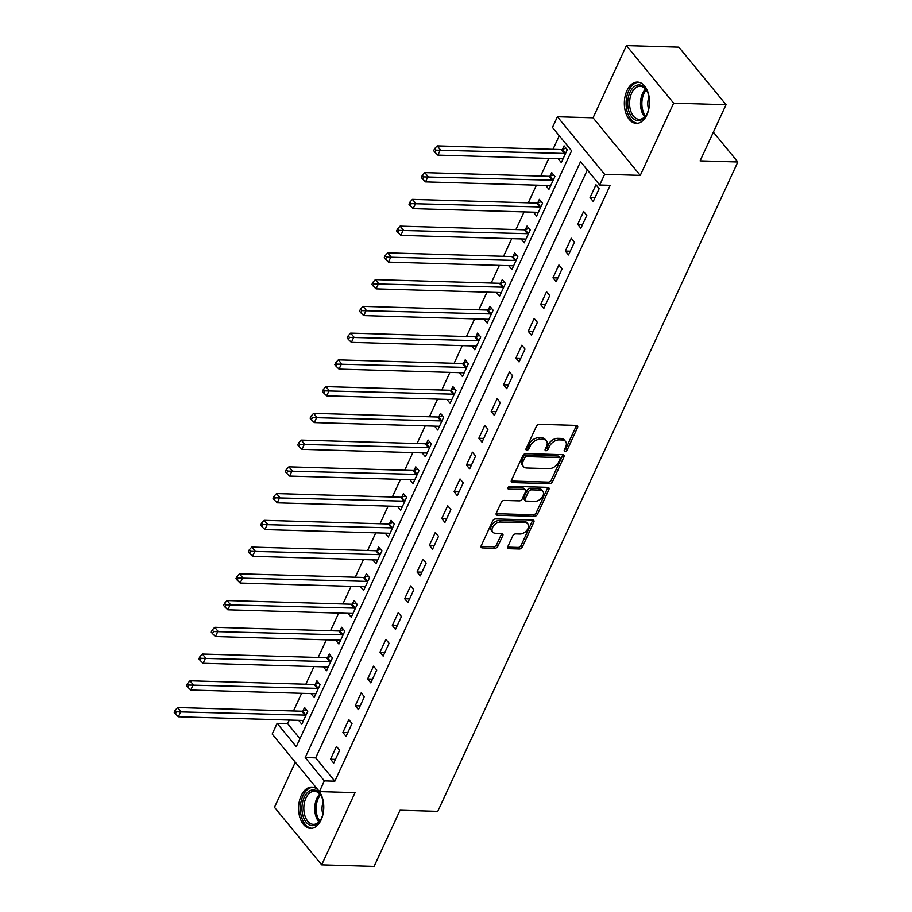 <?xml version="1.0" encoding="UTF-8"?>
<svg xmlns="http://www.w3.org/2000/svg" width="912" height="912" viewBox="0 0 912 912"><rect width="100%" height="100%" fill="white"/><g stroke="black" fill="none" stroke-linecap="round" stroke-linejoin="round"><path stroke-width="1.37" d="M565.109 451.292A1.813 1.186 140.6 0 0 567.23 449.867L577.535 427.557A2.599 1.687 140.6 0 0 577.49 425.847A2.599 1.687 140.6 0 0 576.452 425.391L539.414 424.297A2.599 1.687 140.6 0 0 536.381 426.337L526.076 448.647A1.813 1.186 140.6 0 0 526.11 449.844A1.813 1.186 140.6 0 0 526.84 450.163A1.813 1.186 140.6 0 0 528.96 448.738L530.294 445.843A8.311 5.392 140.6 0 1 539.984 439.322L543.062 439.413A8.311 5.392 140.6 0 1 546.391 440.861A8.311 5.392 140.6 0 1 546.55 446.333L545.216 449.217A1.813 1.186 140.6 0 0 545.251 450.414A1.813 1.186 140.6 0 0 545.969 450.733A1.813 1.186 140.6 0 0 548.089 449.297L549.423 446.413A8.311 5.392 140.6 0 1 559.113 439.892L562.202 439.983A8.311 5.392 140.6 0 1 565.52 441.431A8.311 5.392 140.6 0 1 565.679 446.891L564.346 449.787A1.813 1.186 140.6 0 0 564.38 450.984A1.813 1.186 140.6 0 0 565.109 451.292M564.403 449.65A1.813 1.186 140.6 0 0 565.953 448.316L576.259 425.995A2.599 1.687 140.6 0 0 576.452 425.391M526.133 448.522A1.813 1.186 140.6 0 0 527.683 447.176L529.017 444.292L530.294 445.843M545.273 449.092A1.813 1.186 140.6 0 0 546.812 447.746L548.146 444.862L549.423 446.413M321.127 819.854A20.634 12.586 -88.3 0 0 322.609 798.524A20.634 12.586 -88.3 0 0 311.779 787.09A20.634 12.586 -88.3 0 0 301.222 795.595A20.634 12.586 -88.3 0 0 299.74 816.924A20.634 12.586 -88.3 0 0 310.559 828.347A20.634 12.586 -88.3 0 0 321.127 819.854M646.882 114.855A20.634 12.586 -88.3 0 0 648.364 93.526A20.634 12.586 -88.3 0 0 637.534 82.091A20.634 12.586 -88.3 0 0 626.977 90.596A20.634 12.586 -88.3 0 0 625.495 111.925A20.634 12.586 -88.3 0 0 636.314 123.359A20.634 12.586 -88.3 0 0 646.882 114.855M507.87 546.516A2.599 1.687 140.6 0 0 507.916 548.226A2.599 1.687 140.6 0 0 508.953 548.682L519.338 548.99A2.599 1.687 140.6 0 0 522.371 546.949L533.828 522.166A2.599 1.687 140.6 0 0 533.771 520.456A2.599 1.687 140.6 0 0 532.733 520.011L495.695 518.905A2.599 1.687 140.6 0 0 492.662 520.946L481.217 545.729A2.599 1.687 140.6 0 0 481.262 547.439A2.599 1.687 140.6 0 0 482.3 547.895L494.851 548.26A2.599 1.687 140.6 0 0 497.884 546.22L502.786 535.618A2.599 1.687 140.6 0 0 502.74 533.908A2.599 1.687 140.6 0 0 501.703 533.452L495.478 533.269A6.943 4.514 140.6 0 1 492.697 532.061A6.943 4.514 140.6 0 1 493.666 525.734A6.943 4.514 140.6 0 1 500.665 522.04L525.05 522.758A6.943 4.514 140.6 0 1 527.82 523.967A6.943 4.514 140.6 0 1 526.862 530.294A6.943 4.514 140.6 0 1 519.863 533.999L515.793 533.873A2.599 1.687 140.6 0 0 512.761 535.914L507.87 546.516M324.353 780.877L319.417 791.582L272.186 734.035L277.134 723.33L296.275 746.666L571.607 150.788L552.467 127.452L557.414 116.759L604.633 174.306L599.686 184.999L580.545 161.675L305.212 757.553L324.353 780.877L334.841 781.196L610.174 185.318L599.686 184.999M726.043 104.698L673.637 103.147L626.419 45.6L678.824 47.15L726.043 104.698L700.097 160.865L737.831 161.983L437.783 811.349L400.049 810.232L374.091 866.4L321.685 864.85L355.053 792.631L319.417 791.582M626.419 45.6L593.051 117.808L640.27 175.366L673.637 103.147M640.27 175.366L604.633 174.306M549.526 483.668A2.599 1.687 140.6 0 0 552.547 481.639L564.004 456.855A2.599 1.687 140.6 0 0 563.958 455.145A2.599 1.687 140.6 0 0 562.921 454.689L525.871 453.595A2.599 1.687 140.6 0 0 522.85 455.635L511.393 480.419A2.599 1.687 140.6 0 0 511.45 482.117A2.599 1.687 140.6 0 0 512.487 482.573L549.526 483.668L548.249 482.117A2.599 1.687 140.6 0 0 551.281 480.077L562.727 455.293A2.599 1.687 140.6 0 0 562.921 454.689M548.91 489.505L537.464 514.288A2.599 1.687 140.6 0 1 534.432 516.329L497.393 515.234A2.599 1.687 140.6 0 1 496.356 514.778A2.599 1.687 140.6 0 1 496.31 513.068L501.212 502.466A2.599 1.687 140.6 0 1 504.233 500.426L519.259 500.87A2.599 1.687 140.6 0 0 522.291 498.83L525.54 491.796A2.599 1.687 140.6 0 0 525.483 490.086A2.599 1.687 140.6 0 0 524.446 489.641L508.805 489.174A1.813 1.186 140.6 0 1 508.087 488.855A1.813 1.186 140.6 0 1 508.337 487.202A1.813 1.186 140.6 0 1 510.173 486.233L547.827 487.35A2.599 1.687 140.6 0 1 548.864 487.806A2.599 1.687 140.6 0 1 548.91 489.505L547.633 487.954L536.188 512.738L537.464 514.288M295.306 762.193L274.466 807.302L321.685 864.85M587.339 169.963L315.689 757.861L334.841 781.196M595.981 184.737L590.041 197.573L593.233 201.461L599.161 188.624L595.981 184.737M583.612 211.481L577.684 224.318L580.876 228.205L586.804 215.369L583.612 211.481M571.254 238.226L565.326 251.062L568.518 254.95L574.446 242.113L571.254 238.226M558.896 264.97L552.968 277.807L556.16 281.694L562.088 268.858L558.896 264.97M546.539 291.715L540.611 304.551L543.803 308.438L549.731 295.602L546.539 291.715M534.181 318.459L528.253 331.295L531.445 335.183L537.373 322.346L534.181 318.459M521.824 345.203L515.896 358.04L519.088 361.927L525.016 349.091L521.824 345.203M509.466 371.948L503.538 384.784L506.73 388.672L512.658 375.835L509.466 371.948M497.108 398.692L491.18 411.529L494.372 415.427L500.3 402.58L497.108 398.692M484.751 425.437L478.823 438.273L482.015 442.172L487.943 429.324L484.751 425.437M472.393 452.181L466.465 465.029L469.657 468.916L475.585 456.08L472.393 452.181M460.036 478.925L454.108 491.773L457.3 495.661L463.228 482.824L460.036 478.925M447.678 505.681L441.75 518.518L444.942 522.405L450.87 509.569L447.678 505.681M435.32 532.426L429.392 545.262L432.584 549.149L438.512 536.313L435.32 532.426M422.963 559.17L417.035 572.006L420.227 575.894L426.155 563.057L422.963 559.17M410.605 585.914L404.677 598.751L407.869 602.638L413.797 589.802L410.605 585.914M398.248 612.659L392.32 625.495L395.512 629.383L401.44 616.546L398.248 612.659M385.89 639.403L379.962 652.24L383.154 656.127L389.082 643.291L385.89 639.403M373.532 666.148L367.604 678.984L370.796 682.871L376.724 670.035L373.532 666.148M361.175 692.892L355.247 705.728L358.439 709.616L364.367 696.779L361.175 692.892M348.817 719.636L342.889 732.473L346.07 736.36L352.009 723.524L348.817 719.636M336.46 746.381L330.532 759.217L333.712 763.105L339.652 750.268L336.46 746.381M559.261 135.74L552.991 149.317M548.785 158.414L540.634 176.062M536.427 185.159L528.276 202.806M524.069 211.903L515.918 229.55M511.712 238.648L503.561 256.295M499.354 265.392L491.203 283.039M486.997 292.136L478.846 309.784M474.639 318.881L466.488 336.528M462.281 345.625L454.13 363.272M449.924 372.37L441.773 390.028M437.566 399.114L429.415 416.773M425.209 425.858L417.058 443.517M412.851 452.603L404.7 470.261M400.493 479.347L392.342 497.006M388.136 506.092L379.985 523.75M375.778 532.836L367.627 550.495M363.421 559.58L355.27 577.239M351.063 586.325L342.901 603.983M338.705 613.069L330.543 630.728M326.348 639.825L318.185 657.472M313.99 666.569L305.828 684.217M301.633 693.314L293.47 710.961M289.275 720.058L287.611 723.638L299.957 738.686M562.088 158.802L558.133 158.688L561.325 162.575L567.264 149.739L564.072 145.852L562.465 149.329M549.731 185.546L545.775 185.432L548.967 189.32L554.906 176.483L551.714 172.596L550.107 176.073M537.373 212.291L533.417 212.177L536.609 216.064L542.549 203.228L539.357 199.34L537.749 202.817M525.016 239.035L521.06 238.921L524.252 242.809L530.191 229.972L526.999 226.085L525.392 229.562M512.658 265.78L508.702 265.666L511.894 269.553L517.822 256.717L514.642 252.829L513.034 256.306M500.3 292.535L496.345 292.41L499.537 296.297L505.465 283.461L502.284 279.574L500.677 283.051M487.943 319.28L483.987 319.154L487.179 323.042L493.107 310.205L489.926 306.318L488.308 309.806M475.585 346.024L471.629 345.899L474.821 349.786L480.749 336.95L477.569 333.062L475.95 336.551M463.228 372.769L459.272 372.643L462.464 376.542L468.392 363.694L465.211 359.807L463.592 363.295M450.87 399.513L446.914 399.388L450.106 403.286L456.034 390.439L452.842 386.551L451.235 390.04M438.512 426.257L434.557 426.143L437.749 430.031L443.677 417.194L440.485 413.296L438.877 416.784M426.143 453.002L422.199 452.888L425.391 456.775L431.319 443.939L428.127 440.04L426.52 443.528M409.841 479.621L413.033 483.52L418.961 470.683L415.769 466.796L414.162 470.273M401.428 506.491L397.484 506.377L400.676 510.264L406.604 497.428L403.412 493.54L401.804 497.017M389.071 533.235L385.126 533.121L388.318 537.008L394.246 524.172L391.054 520.285L389.447 523.762M376.713 559.979L372.769 559.865L375.961 563.753L381.889 550.916L378.697 547.029L377.089 550.506M364.355 586.724L360.411 586.61L363.603 590.497L369.531 577.661L366.339 573.773L364.732 577.25M351.998 613.468L348.053 613.354L351.245 617.242L357.173 604.405L353.981 600.518L352.374 603.995M339.64 640.213L335.696 640.099L338.888 643.986L344.816 631.15L341.624 627.262L340.016 630.739M327.283 666.957L323.338 666.843L326.53 670.73L332.458 657.894L329.266 654.007L327.659 657.484M314.925 693.701L310.981 693.587L314.173 697.475L320.101 684.638L316.909 680.751L315.301 684.228M302.567 720.446L298.623 720.332L301.815 724.219L307.743 711.383L304.551 707.495L302.944 710.972M737.831 161.983L713.355 132.16M287.611 723.638L277.134 723.33M593.051 117.808L557.414 116.759M315.689 757.861L305.212 757.553M409.841 479.632L413.786 479.746M590.041 197.573L594.966 197.722M577.684 224.318L582.608 224.466M565.326 251.062L570.251 251.21M552.968 277.807L557.893 277.955M540.611 304.551L545.536 304.699M528.253 331.295L533.178 331.444M515.896 358.04L520.82 358.188M503.538 384.784L508.463 384.932M491.18 411.529L496.105 411.677M478.823 438.273L483.748 438.421M466.465 465.029L471.379 465.166M454.108 491.773L459.021 491.91M441.75 518.518L446.663 518.654M429.392 545.262L434.306 545.399M417.035 572.006L421.948 572.155M404.677 598.751L409.591 598.899M392.32 625.495L397.233 625.643M379.962 652.24L384.875 652.388M367.604 678.984L372.518 679.132M355.247 705.728L360.16 705.877M342.889 732.473L347.803 732.621M330.532 759.217L335.445 759.365M565.52 441.431L564.243 439.869A8.311 5.392 140.6 0 0 560.926 438.421L562.202 439.983M548.146 444.862A8.311 5.392 140.6 0 1 557.836 438.33L560.926 438.421M546.391 440.861L545.114 439.31A8.311 5.392 140.6 0 0 541.785 437.863L543.062 439.413M529.017 444.292A8.311 5.392 140.6 0 1 538.707 437.771L541.785 437.863M512.487 482.573L511.21 481.023L548.249 482.117M560.059 459.078A1.813 1.186 140.6 0 0 560.025 457.881A1.813 1.186 140.6 0 0 559.295 457.562L526.783 456.604A1.813 1.186 140.6 0 0 524.662 458.029L523.249 461.073A8.311 5.392 140.6 0 0 523.408 466.545A8.311 5.392 140.6 0 0 526.737 467.993L548.956 468.643A8.311 5.392 140.6 0 0 558.646 462.122L560.059 459.078M560.025 457.881L558.748 456.331A1.813 1.186 140.6 0 0 558.019 456.011L559.295 457.562M523.408 466.545L522.143 464.983A8.311 5.392 140.6 0 1 521.983 459.523L523.385 456.467A1.813 1.186 140.6 0 1 525.506 455.042L558.019 456.011M497.393 515.234L496.117 513.673L533.155 514.778A2.599 1.687 140.6 0 0 536.188 512.738M525.483 490.086L524.206 488.536A2.599 1.687 140.6 0 0 523.169 488.08L508.064 487.635M534.842 501.338A6.943 4.514 140.6 0 0 541.853 497.644A6.943 4.514 140.6 0 0 542.811 491.306A6.943 4.514 140.6 0 0 540.041 490.097L531.445 489.847A2.599 1.687 140.6 0 0 528.413 491.887L525.164 498.921A2.599 1.687 140.6 0 0 525.221 500.631A2.599 1.687 140.6 0 0 526.258 501.076L534.842 501.338M542.811 491.306L541.534 489.755A6.943 4.514 140.6 0 0 538.764 488.547L540.041 490.097M525.221 500.631L523.944 499.069A2.599 1.687 140.6 0 1 523.887 497.359L527.136 490.325A2.599 1.687 140.6 0 1 530.168 488.285L538.764 488.547M547.633 487.954A2.599 1.687 140.6 0 0 547.827 487.35M527.82 523.967L526.543 522.416A6.943 4.514 140.6 0 0 523.773 521.208L525.05 522.758M492.697 532.061L491.42 530.51A6.943 4.514 140.6 0 1 492.389 524.172A6.943 4.514 140.6 0 1 499.388 520.478L523.773 521.208M482.3 547.895L481.023 546.334L493.586 546.71A2.599 1.687 140.6 0 0 496.607 544.669L501.509 534.067A2.599 1.687 140.6 0 0 501.703 533.452M508.953 548.682L507.676 547.12L518.073 547.428A2.599 1.687 140.6 0 0 521.094 545.387L532.551 520.615A2.599 1.687 140.6 0 0 532.733 520.011M565.999 148.2L562.145 149.431A2.645 1.721 -39.4 0 1 561.29 149.568L437.179 145.886L440.371 149.773L437.897 155.12L562.009 158.802A2.645 1.721 -39.4 0 1 562.715 158.984L562.932 159.098M565.657 153.216L565.337 153.319A2.645 1.721 -39.4 0 1 564.482 153.455L435.947 150.138L434.671 148.576L433.69 150.719L434.967 152.27L435.947 150.138M437.897 155.12L434.967 152.27M434.671 148.576L437.179 145.886M553.641 174.944L549.788 176.176A2.645 1.721 -39.4 0 1 548.933 176.312L424.821 172.63L428.013 176.518L425.539 181.876L549.651 185.546A2.645 1.721 -39.4 0 1 550.358 185.729L550.574 185.843M553.299 179.96L552.98 180.063A2.645 1.721 -39.4 0 1 552.125 180.2L423.59 176.882L422.313 175.321L421.333 177.464L422.598 179.014L423.59 176.882M425.539 181.876L422.598 179.014M422.313 175.321L424.821 172.63M541.283 201.689L537.43 202.92A2.645 1.721 -39.4 0 1 536.575 203.057L412.463 199.375L415.655 203.262L413.182 208.62L537.293 212.291A2.645 1.721 -39.4 0 1 538 212.473L538.217 212.587M540.93 206.705L540.622 206.807A2.645 1.721 -39.4 0 1 539.767 206.944L411.232 203.627L409.955 202.065L408.975 204.208L410.24 205.759L411.232 203.627M413.182 208.62L410.24 205.759M409.955 202.065L412.463 199.375M528.926 228.433L525.073 229.664A2.645 1.721 -39.4 0 1 524.218 229.801L400.106 226.119L403.298 230.006L400.824 235.364L524.936 239.035A2.645 1.721 -39.4 0 1 525.643 239.218L525.859 239.332M528.572 233.449L528.265 233.552A2.645 1.721 -39.4 0 1 527.41 233.689L398.875 230.371L397.598 228.809L396.606 230.953L397.883 232.503L398.875 230.371M400.824 235.364L397.883 232.503M397.598 228.809L400.106 226.119M516.568 255.178L512.715 256.409A2.645 1.721 -39.4 0 1 511.86 256.546L387.748 252.863L390.94 256.751L388.466 262.109L512.578 265.78A2.645 1.721 -39.4 0 1 513.285 265.962L513.502 266.076M516.215 260.205L515.907 260.296A2.645 1.721 -39.4 0 1 515.052 260.433L386.517 257.116L385.24 255.554L384.248 257.697L385.525 259.259L386.517 257.116M388.466 262.109L385.525 259.259M385.24 255.554L387.748 252.863M628.516 110.033A17.864 10.887 91.7 0 1 633.224 87.529A17.864 10.887 91.7 0 1 647.315 91.61A17.864 10.887 91.7 0 1 648.694 95.521A17.864 10.887 91.7 0 1 646.642 114.433A17.864 10.887 91.7 0 1 628.516 110.033M647.52 92.055A16.541 10.078 -88.3 0 0 640.144 86.275A16.541 10.078 -88.3 0 0 630.317 109.531A16.541 10.078 -88.3 0 0 639.164 119.335A16.541 10.078 -88.3 0 0 646.87 114M648.649 109.201A11.776 7.182 91.7 0 1 648.307 108.049A11.776 7.182 91.7 0 1 649.013 96.957M638.97 82.274A20.509 12.506 -88.3 0 0 627.023 111.104A20.509 12.506 -88.3 0 0 637.762 123.257M321.469 818.269A17.864 10.887 91.7 0 1 320.887 819.432A17.864 10.887 91.7 0 1 305.828 821.769A17.864 10.887 91.7 0 1 304.232 797.27A17.864 10.887 91.7 0 1 321.56 796.609A17.864 10.887 91.7 0 1 321.469 818.269M321.765 797.054A16.541 10.078 -88.3 0 0 314.389 791.274A16.541 10.078 -88.3 0 0 305.919 798.08A16.541 10.078 -88.3 0 0 304.733 815.168A16.541 10.078 -88.3 0 0 313.409 824.334A16.541 10.078 -88.3 0 0 321.115 818.999M322.894 814.199A11.776 7.182 91.7 0 1 323.258 801.956M313.226 787.273A20.509 12.506 -88.3 0 0 302.955 795.72A20.509 12.506 -88.3 0 0 301.439 816.742A20.509 12.506 -88.3 0 0 312.007 828.256M504.211 281.922L500.357 283.153A2.645 1.721 -39.4 0 1 499.502 283.29L375.391 279.608L378.583 283.507L376.109 288.853L500.221 292.524A2.645 1.721 -39.4 0 1 500.927 292.706L501.144 292.82M503.857 286.949L503.549 287.041A2.645 1.721 -39.4 0 1 502.694 287.177L374.159 283.86L372.883 282.298L371.891 284.441L373.168 286.003L374.159 283.86M376.109 288.853L373.168 286.003M372.883 282.298L375.391 279.608M491.853 308.666L488 309.898A2.645 1.721 -39.4 0 1 487.145 310.034L363.033 306.352L366.225 310.251L363.751 315.598L487.863 319.268A2.645 1.721 -39.4 0 1 488.57 319.451L488.786 319.565M491.5 313.694L491.192 313.796A2.645 1.721 -39.4 0 1 490.337 313.922L361.802 310.604L360.525 309.043L359.533 311.186L360.81 312.748L361.802 310.604M363.751 315.598L360.81 312.748M360.525 309.043L363.033 306.352M479.495 335.411L475.642 336.642A2.645 1.721 -39.4 0 1 474.787 336.779L350.675 333.108L353.867 336.995L351.394 342.342L475.505 346.013A2.645 1.721 -39.4 0 1 476.212 346.195L476.429 346.309M479.142 340.438L478.834 340.541A2.645 1.721 -39.4 0 1 477.979 340.666L349.444 337.349L348.167 335.798L347.176 337.93L348.452 339.492L349.444 337.349M351.394 342.342L348.452 339.492M348.167 335.798L350.675 333.108M467.138 362.155L463.285 363.386A2.645 1.721 -39.4 0 1 462.43 363.523L338.318 359.852L341.51 363.74L339.036 369.086L463.148 372.757A2.645 1.721 -39.4 0 1 463.855 372.94L464.071 373.054M466.784 367.183L466.477 367.285A2.645 1.721 -39.4 0 1 465.622 367.411L337.087 364.093L335.81 362.543L334.818 364.675L336.095 366.236L337.087 364.093M339.036 369.086L336.095 366.236M335.81 362.543L338.318 359.852M454.769 388.9L450.927 390.142A2.645 1.721 -39.4 0 1 450.072 390.268L325.96 386.597L329.152 390.484L326.678 395.831L450.79 399.502A2.645 1.721 -39.4 0 1 451.497 399.684L451.714 399.798M454.427 393.927L454.119 394.03A2.645 1.721 -39.4 0 1 453.264 394.155L324.729 390.838L323.452 389.287L322.46 391.419L323.737 392.981L324.729 390.838M326.678 395.831L323.737 392.981M323.452 389.287L325.96 386.597M442.411 415.644L438.569 416.887A2.645 1.721 -39.4 0 1 437.714 417.012L313.603 413.341L316.795 417.229L314.321 422.575L438.433 426.246A2.645 1.721 -39.4 0 1 439.139 426.428L439.356 426.542M442.069 420.671L441.761 420.774A2.645 1.721 -39.4 0 1 440.906 420.899L312.371 417.582L311.095 416.032L310.103 418.163L311.38 419.725L312.371 417.582M314.321 422.575L311.38 419.725M311.095 416.032L313.603 413.341M430.054 442.388L426.212 443.631A2.645 1.721 -39.4 0 1 425.357 443.756L301.245 440.086L304.437 443.973L301.963 449.32L426.075 452.99A2.645 1.721 -39.4 0 1 426.782 453.173L426.998 453.287M429.712 447.416L429.404 447.518A2.645 1.721 -39.4 0 1 428.549 447.644L300.014 444.326L298.737 442.776L297.745 444.908L299.022 446.47L300.014 444.326M301.963 449.32L299.022 446.47M298.737 442.776L301.245 440.086M417.696 469.144L413.854 470.375A2.645 1.721 -39.4 0 1 412.999 470.501L288.887 466.83L292.079 470.717L289.606 476.064L413.717 479.746A2.645 1.721 -39.4 0 1 414.424 479.917L414.641 480.031M417.354 474.16L417.035 474.263A2.645 1.721 -39.4 0 1 416.191 474.388L287.656 471.071L286.379 469.52L285.388 471.652L286.664 473.214L287.656 471.071M289.606 476.064L286.664 473.214M286.379 469.52L288.887 466.83M405.338 495.889L401.497 497.12A2.645 1.721 -39.4 0 1 400.642 497.245L276.53 493.574L279.722 497.462L277.248 502.808L401.36 506.491A2.645 1.721 -39.4 0 1 402.067 506.662L402.283 506.776M404.996 500.905L404.677 501.007A2.645 1.721 -39.4 0 1 403.834 501.133L275.299 497.815L274.022 496.265L273.03 498.408L274.307 499.958L275.299 497.815M277.248 502.808L274.307 499.958M274.022 496.265L276.53 493.574M392.981 522.633L389.139 523.864A2.645 1.721 -39.4 0 1 388.284 523.99L264.172 520.319L267.364 524.206L264.89 529.553L389.002 533.235A2.645 1.721 -39.4 0 1 389.709 533.406L389.926 533.531M392.639 527.649L392.32 527.752A2.645 1.721 -39.4 0 1 391.476 527.877L262.941 524.56L261.664 523.009L260.672 525.152L261.949 526.703L262.941 524.56M264.89 529.553L261.949 526.703M261.664 523.009L264.172 520.319M380.623 549.377L376.781 550.609A2.645 1.721 -39.4 0 1 375.926 550.734L251.815 547.063L255.007 550.951L252.533 556.297L376.645 559.979A2.645 1.721 -39.4 0 1 377.351 560.15L377.568 560.276M380.281 554.393L379.962 554.496A2.645 1.721 -39.4 0 1 379.107 554.621L250.583 551.304L249.307 549.754L248.315 551.897L249.592 553.447L250.583 551.304M252.533 556.297L249.592 553.447M249.307 549.754L251.815 547.063M368.266 576.122L364.412 577.353A2.645 1.721 -39.4 0 1 363.569 577.478L239.457 573.808L242.649 577.695L240.175 583.042L364.287 586.724A2.645 1.721 -39.4 0 1 364.994 586.895L365.21 587.02M367.924 581.138L367.604 581.24A2.645 1.721 -39.4 0 1 366.749 581.377L238.226 578.048L236.949 576.498L235.957 578.641L237.234 580.192L238.226 578.048M240.175 583.042L237.234 580.192M236.949 576.498L239.457 573.808M355.908 602.866L352.055 604.097A2.645 1.721 -39.4 0 1 351.211 604.223L227.099 600.552L230.291 604.439L227.818 609.786L351.929 613.468A2.645 1.721 -39.4 0 1 352.636 613.639L352.853 613.765M355.566 607.882L355.247 607.985A2.645 1.721 -39.4 0 1 354.392 608.122L225.868 604.793L224.591 603.242L223.6 605.386L224.876 606.936L225.868 604.793M227.818 609.786L224.876 606.936M224.591 603.242L227.099 600.552M343.55 629.611L339.697 630.842A2.645 1.721 -39.4 0 1 338.854 630.979L214.742 627.296L217.934 631.184L215.46 636.53L339.572 640.213A2.645 1.721 -39.4 0 1 340.279 640.384L340.495 640.509M343.208 634.627L342.889 634.729A2.645 1.721 -39.4 0 1 342.034 634.866L213.511 631.549L212.234 629.987L211.242 632.13L212.519 633.68L213.511 631.549M215.46 636.53L212.519 633.68M212.234 629.987L214.742 627.296M331.193 656.355L327.34 657.586A2.645 1.721 -39.4 0 1 326.485 657.723L202.384 654.041L205.576 657.928L203.102 663.275L327.214 666.957A2.645 1.721 -39.4 0 1 327.921 667.128L328.138 667.253M330.851 661.371L330.532 661.474A2.645 1.721 -39.4 0 1 329.677 661.61L201.153 658.293L199.876 656.731L198.884 658.874L200.161 660.425L201.153 658.293M203.102 663.275L200.161 660.425M199.876 656.731L202.384 654.041M318.835 683.099L314.982 684.331A2.645 1.721 -39.4 0 1 314.127 684.467L190.027 680.785L193.219 684.673L190.745 690.019L314.857 693.701A2.645 1.721 -39.4 0 1 315.563 693.884L315.78 693.998M318.493 688.115L318.174 688.218A2.645 1.721 -39.4 0 1 317.319 688.355L188.795 685.037L187.519 683.476L186.527 685.619L187.804 687.169L188.795 685.037M190.745 690.019L187.804 687.169M187.519 683.476L190.027 680.785M306.478 709.844L302.624 711.075A2.645 1.721 -39.4 0 1 301.769 711.212L177.669 707.53L180.861 711.417L178.387 716.775L302.499 720.446A2.645 1.721 -39.4 0 1 303.206 720.628L303.422 720.742M306.136 714.86L305.816 714.962A2.645 1.721 -39.4 0 1 304.961 715.099L176.438 711.782L175.161 710.22L174.169 712.363L175.446 713.914L176.438 711.782M178.387 716.775L175.446 713.914M175.161 710.22L177.669 707.53M565.953 448.316L567.23 449.867M527.683 447.176L528.96 448.738M546.812 447.746L548.089 449.297M557.836 438.33L559.113 439.892M538.707 437.771L539.984 439.322M576.259 425.995L577.535 427.557M562.727 455.293L564.004 456.855M551.281 480.077L552.547 481.639M525.506 455.042L526.783 456.604M523.385 456.467L524.662 458.029M521.983 459.523L523.249 461.073M533.155 514.778L534.432 516.329M523.169 488.08L524.446 489.641M507.916 488.08L508.805 489.174M530.168 488.285L531.445 489.847M527.136 490.325L528.413 491.887M523.887 497.359L525.164 498.921M499.388 520.478L500.665 522.04M501.509 534.067L502.786 535.618M496.607 544.669L497.884 546.22M493.586 546.71L494.851 548.26M532.551 520.615L533.828 522.166M521.094 545.387L522.371 546.949M518.073 547.428L519.338 548.99M562.145 149.431L565.337 153.319M561.29 149.568L564.482 153.455M549.788 176.176L552.98 180.063M548.933 176.312L552.125 180.2M537.43 202.92L540.622 206.807M536.575 203.057L539.767 206.944M525.073 229.664L528.265 233.552M524.218 229.801L527.41 233.689M512.715 256.409L515.907 260.296M511.86 256.546L515.052 260.433M644.704 116.861A16.541 10.078 91.7 0 1 641.239 109.85A16.541 10.078 91.7 0 1 645.525 89.08M646.289 90.026A15.994 9.747 -88.3 0 0 642.584 109.657A15.994 9.747 -88.3 0 0 645.525 115.949M318.949 821.86A16.541 10.078 91.7 0 1 316.84 798.41A16.541 10.078 91.7 0 1 319.77 794.067M320.534 795.025A15.994 9.747 -88.3 0 0 318.14 798.752A15.994 9.747 -88.3 0 0 319.77 820.948M500.357 283.153L503.549 287.041M499.502 283.29L502.694 287.177M488 309.898L491.192 313.796M487.145 310.034L490.337 313.922M475.642 336.642L478.834 340.541M474.787 336.779L477.979 340.666M463.285 363.386L466.477 367.285M462.43 363.523L465.622 367.411M450.927 390.142L454.119 394.03M450.072 390.268L453.264 394.155M438.569 416.887L441.761 420.774M437.714 417.012L440.906 420.899M426.212 443.631L429.404 447.518M425.357 443.756L428.549 447.644M413.854 470.375L417.035 474.263M412.999 470.501L416.191 474.388M401.497 497.12L404.677 501.007M400.642 497.245L403.834 501.133M389.139 523.864L392.32 527.752M388.284 523.99L391.476 527.877M376.781 550.609L379.962 554.496M375.926 550.734L379.107 554.621M364.412 577.353L367.604 581.24M363.569 577.478L366.749 581.377M352.055 604.097L355.247 607.985M351.211 604.223L354.392 608.122M339.697 630.842L342.889 634.729M338.854 630.979L342.034 634.866M327.34 657.586L330.532 661.474M326.485 657.723L329.677 661.61M314.982 684.331L318.174 688.218M314.127 684.467L317.319 688.355M302.624 711.075L305.816 714.962M301.769 711.212L304.961 715.099"/></g></svg>
